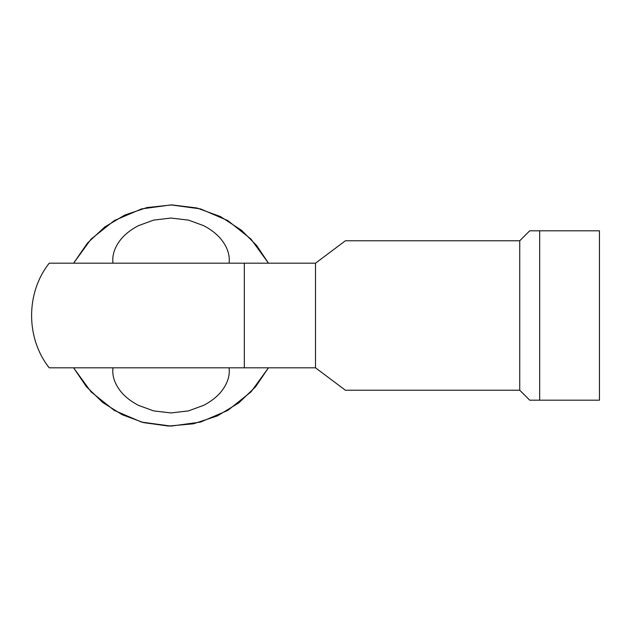 <?xml version="1.0" encoding="UTF-8"?>
<svg xmlns="http://www.w3.org/2000/svg" width="631" height="631" viewBox="0 0 631 631"><rect width="100%" height="100%" fill="white"/><g stroke="black" fill="none" stroke-linecap="round" stroke-linejoin="round"><path stroke-width="0.95" d="M112.768 259.207L112.902 263.19L112.768 259.207C112.988 253.433 114.992 247.762 118.778 242.194C114.992 247.762 112.988 253.433 112.768 259.207C112.988 253.433 114.992 247.762 118.778 242.194C123.092 235.813 129.631 230.307 138.394 225.677C129.631 230.307 123.092 235.813 118.778 242.194C123.092 235.813 129.631 230.307 138.394 225.677L153.617 220.109L138.394 225.677L153.617 220.109L171.033 218.058L153.617 220.109L171.033 218.058L188.456 220.109L171.033 218.058L188.456 220.109L203.679 225.677C212.442 230.307 218.981 235.813 223.287 242.194C218.981 235.813 212.442 230.307 203.679 225.677C212.442 230.307 218.981 235.813 223.287 242.194C227.073 247.762 229.077 253.433 229.298 259.207C229.077 253.433 227.073 247.762 223.287 242.194C227.073 247.762 229.077 253.433 229.298 259.207L229.163 263.19L229.298 259.207C229.077 253.433 227.073 247.762 223.287 242.194C218.981 235.813 212.442 230.307 203.679 225.677L188.456 220.109L171.033 218.058L153.617 220.109L138.394 225.677C129.631 230.307 123.092 235.813 118.778 242.194C114.992 247.762 112.988 253.433 112.768 259.207L112.902 263.19L112.768 259.207M112.768 371.793L112.902 367.81L112.768 371.793C112.988 377.567 114.992 383.238 118.778 388.806C114.992 383.238 112.988 377.567 112.768 371.793C112.988 377.567 114.992 383.238 118.778 388.806C123.092 395.187 129.631 400.693 138.394 405.323C129.631 400.693 123.092 395.187 118.778 388.806C123.092 395.187 129.631 400.693 138.394 405.323L153.617 410.891L138.394 405.323L153.617 410.891L171.033 412.942L153.617 410.891L171.033 412.942L188.456 410.891L171.033 412.942L188.456 410.891L203.679 405.323C212.442 400.693 218.981 395.187 223.287 388.806C218.981 395.187 212.442 400.693 203.679 405.323C212.442 400.693 218.981 395.187 223.287 388.806C227.073 383.238 229.077 377.567 229.298 371.793C229.077 377.567 227.073 383.238 223.287 388.806C227.073 383.238 229.077 377.567 229.298 371.793L229.163 367.81L229.298 371.793C229.077 377.567 227.073 383.238 223.287 388.806C218.981 395.187 212.442 400.693 203.679 405.323L188.456 410.891L171.033 412.942L153.617 410.891L138.394 405.323C129.631 400.693 123.092 395.187 118.778 388.806C114.992 383.238 112.988 377.567 112.768 371.793L112.902 367.81L112.768 371.793M73.598 367.81L91.038 391.867L114.266 410.41L141.589 422.1L171.033 426.091L200.484 422.1L227.807 410.41L251.028 391.867L268.475 367.81L251.028 391.867L227.807 410.41L200.484 422.1L171.033 426.091L141.589 422.1L114.266 410.41L91.038 391.867L73.598 367.81L86.408 386.693L102.814 402.546L122.13 414.693L143.529 422.62L168.43 426.059L193.465 423.795L217.332 415.932L238.818 402.886L255.484 386.906L268.475 367.81M73.598 263.19L91.038 239.133L114.266 220.59L141.589 208.9L171.033 204.909L200.484 208.9L227.807 220.59L251.028 239.133L268.475 263.19L251.028 239.133L227.807 220.59L200.484 208.9L171.033 204.909L141.589 208.9L114.266 220.59L91.038 239.133L73.598 263.19L87.504 243.022L104.636 227.065L124.733 215.068L146.913 207.575L171.9 204.909L196.848 207.962L220.464 216.575L241.531 230.291L256.596 245.435L268.475 263.19M535.593 230.812L599.45 230.812L599.45 400.188L599.45 230.812L539.671 230.812L539.671 400.188L529.709 400.188L519.747 390.226L529.709 400.188L539.671 400.188L539.671 230.812L529.709 230.812L519.747 240.774L519.747 390.226L345.386 390.226L519.747 390.226L519.747 240.774L345.386 240.774L315.5 263.19L315.5 367.81L345.386 390.226L315.5 367.81L49.305 367.81M539.671 400.188L599.45 400.188L539.671 400.188M532.422 400.188L531.61 400.188M536.965 400.188L535.601 400.188M532.422 230.812L531.61 230.812M343.43 242.249L328.183 253.686L345.386 240.774L519.747 240.774L529.709 230.812L539.671 230.812M328.183 253.686L315.5 263.19L315.5 367.81L244.323 367.81L244.323 263.19L49.226 263.19C25.729 292.808 25.729 338.192 49.202 367.81L244.323 367.81L244.323 263.19L315.5 263.19L49.305 263.19M343.43 388.751L337.617 384.389M328.183 377.314L315.5 367.81M530.411 400.188L529.709 400.188L530.411 400.188"/></g></svg>
